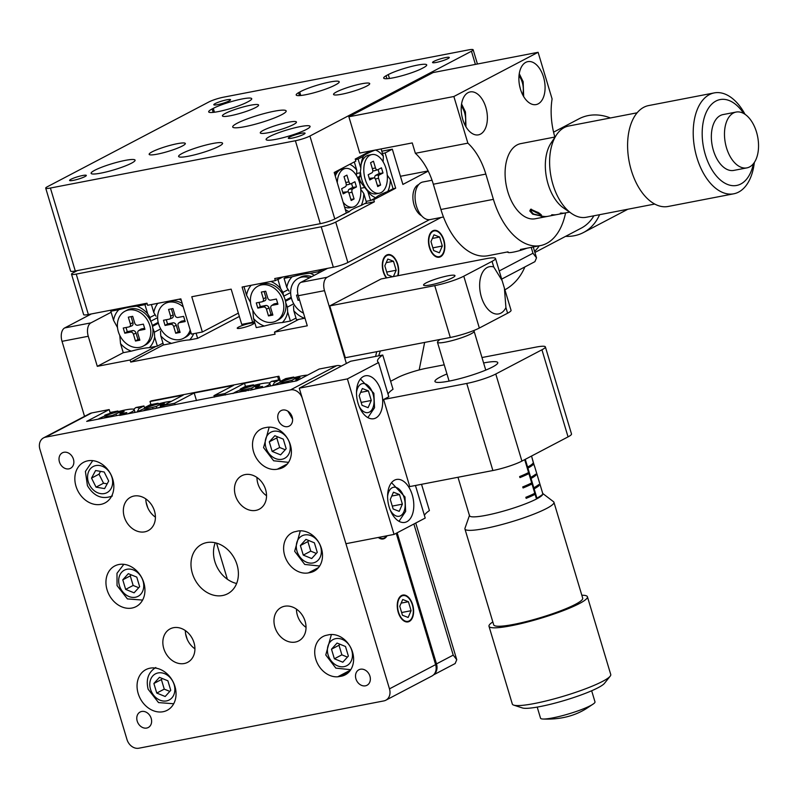 <?xml version="1.0" encoding="UTF-8"?>
<svg xmlns="http://www.w3.org/2000/svg" width="798" height="798" viewBox="0 0 798 798"><rect width="100%" height="100%" fill="white"/><g stroke="black" fill="none" stroke-linecap="round" stroke-linejoin="round"><path stroke-width="1.2" d="M182.353 146.004A18.883 2.643 -16.7 0 0 185.326 143.5A18.883 2.643 -16.7 0 0 172.079 144.847A18.883 2.643 -16.7 0 0 152.129 151.839A18.883 2.643 -16.7 0 0 149.156 154.353A18.883 2.643 -16.7 0 0 162.403 153.007A18.883 2.643 -16.7 0 0 182.353 146.004M255.619 107.55A18.883 2.643 -16.7 0 0 258.592 105.047A18.883 2.643 -16.7 0 0 245.345 106.393A18.883 2.643 -16.7 0 0 225.395 113.386A18.883 2.643 -16.7 0 0 222.423 115.9A18.883 2.643 -16.7 0 0 235.679 114.553A18.883 2.643 -16.7 0 0 255.619 107.55M366.741 86.094A18.883 2.643 -16.7 0 0 369.713 83.591A18.883 2.643 -16.7 0 0 356.467 84.937A18.883 2.643 -16.7 0 0 336.517 91.93A18.883 2.643 -16.7 0 0 333.544 94.443A18.883 2.643 -16.7 0 0 346.791 93.097A18.883 2.643 -16.7 0 0 366.741 86.094M293.474 124.558A18.883 2.643 -16.7 0 0 296.447 122.044A18.883 2.643 -16.7 0 0 283.2 123.391A18.883 2.643 -16.7 0 0 263.25 130.393A18.883 2.643 -16.7 0 0 260.278 132.897A18.883 2.643 -16.7 0 0 273.524 131.55A18.883 2.643 -16.7 0 0 293.474 124.558M281.774 114.663A27.91 3.91 -16.7 0 0 286.163 110.952A27.91 3.91 -16.7 0 0 266.582 112.937A27.91 3.91 -16.7 0 0 237.106 123.281A27.91 3.91 -16.7 0 0 232.707 126.992A27.91 3.91 -16.7 0 0 252.288 124.997A27.91 3.91 -16.7 0 0 281.774 114.663M389.444 78.463L388.277 74.573L386.062 75.76A21.865 3.062 -16.7 0 0 383.678 78.084A21.865 3.062 -16.7 0 0 398.022 76.768A21.865 3.062 -16.7 0 0 420.885 69.037L423.279 67.81A21.865 3.062 -16.7 0 0 426.721 64.907A21.865 3.062 -16.7 0 0 417.314 65.137A21.865 3.062 -16.7 0 0 388.277 74.573M300.756 95.491L299.719 92.049L298.572 92.658A21.865 3.062 -16.7 0 0 296.188 94.972A21.865 3.062 -16.7 0 0 311.529 93.416A21.865 3.062 -16.7 0 0 334.631 85.316L335.778 84.708A21.865 3.062 -16.7 0 0 339.22 81.805A21.865 3.062 -16.7 0 0 329.823 82.024A21.865 3.062 -16.7 0 0 299.719 92.049M242.323 98.922A21.865 3.062 -16.7 0 0 213.285 108.358L212.138 108.957A21.865 3.062 -16.7 0 0 208.687 111.87A21.865 3.062 -16.7 0 0 224.029 110.304A21.865 3.062 -16.7 0 0 247.131 102.204L248.288 101.595A21.865 3.062 -16.7 0 0 251.729 98.693A21.865 3.062 -16.7 0 0 242.323 98.922M84.957 176.587A8.748 1.227 -16.7 0 0 86.334 175.42A8.748 1.227 -16.7 0 0 80.199 176.049A8.748 1.227 -16.7 0 0 70.952 179.291A8.748 1.227 -16.7 0 0 69.576 180.448A8.748 1.227 -16.7 0 0 75.71 179.829A8.748 1.227 -16.7 0 0 84.957 176.587M229.186 100.887A8.748 1.227 -16.7 0 0 230.562 99.72A8.748 1.227 -16.7 0 0 224.418 100.349A8.748 1.227 -16.7 0 0 215.181 103.59A8.748 1.227 -16.7 0 0 213.804 104.747A8.748 1.227 -16.7 0 0 219.939 104.129A8.748 1.227 -16.7 0 0 229.186 100.887M447.917 58.653A8.748 1.227 -16.7 0 0 449.294 57.496A8.748 1.227 -16.7 0 0 443.159 58.114A8.748 1.227 -16.7 0 0 433.922 61.356A8.748 1.227 -16.7 0 0 432.546 62.523A8.748 1.227 -16.7 0 0 438.681 61.895A8.748 1.227 -16.7 0 0 447.917 58.653M303.689 134.353A8.748 1.227 -16.7 0 0 305.065 133.196A8.748 1.227 -16.7 0 0 298.931 133.815A8.748 1.227 -16.7 0 0 289.694 137.056A8.748 1.227 -16.7 0 0 288.317 138.224A8.748 1.227 -16.7 0 0 294.452 137.595A8.748 1.227 -16.7 0 0 303.689 134.353M131.471 163.201A22.952 3.222 -16.7 0 0 135.081 160.149A22.952 3.222 -16.7 0 0 118.982 161.785A22.952 3.222 -16.7 0 0 94.723 170.293A22.952 3.222 -16.7 0 0 91.112 173.346A22.952 3.222 -16.7 0 0 107.221 171.71A22.952 3.222 -16.7 0 0 131.471 163.201M218.971 146.313A22.952 3.222 -16.7 0 0 222.582 143.261A22.952 3.222 -16.7 0 0 206.473 144.897A22.952 3.222 -16.7 0 0 182.223 153.406A22.952 3.222 -16.7 0 0 178.602 156.458A22.952 3.222 -16.7 0 0 194.712 154.812A22.952 3.222 -16.7 0 0 218.971 146.313M306.462 129.416A22.952 3.222 -16.7 0 0 310.073 126.363A22.952 3.222 -16.7 0 0 293.963 128.009A22.952 3.222 -16.7 0 0 269.714 136.508A22.952 3.222 -16.7 0 0 266.103 139.56A22.952 3.222 -16.7 0 0 282.203 137.924A22.952 3.222 -16.7 0 0 306.462 129.416M45.705 188.148A10.933 1.536 -16.7 0 0 50.404 188.039L75.291 270.981A10.933 1.536 163.3 0 1 70.593 271.091L45.705 188.148A10.933 1.536 -16.7 0 1 47.431 186.702L208.966 101.915A10.933 1.536 -16.7 0 1 223.48 97.196L468.466 49.905A10.933 1.536 -16.7 0 1 473.164 49.785A10.933 1.536 -16.7 0 1 471.448 51.242L309.913 136.029L334.801 218.971A10.933 1.536 163.3 0 1 320.277 223.679L295.39 140.747A10.933 1.536 -16.7 0 0 309.913 136.029M370.611 150.972L355.22 159.051L355.838 161.126L334.202 172.478L346.332 212.906L334.801 218.971M75.291 270.981L320.277 223.679M50.404 188.039L295.39 140.747M299.45 95.6L298.572 92.658M386.95 78.703L386.062 75.76M144.747 531.847A18.883 15.162 -117.7 0 0 148.149 530.66A18.883 15.162 -117.7 0 0 153.745 508.925A18.883 15.162 -117.7 0 0 134.004 496.037A18.883 15.162 -117.7 0 0 130.603 497.224A18.883 15.162 -117.7 0 0 125.007 518.959A18.883 15.162 -117.7 0 0 144.747 531.847M255.869 510.391A18.883 15.162 -117.7 0 0 259.27 509.204A18.883 15.162 -117.7 0 0 264.866 487.468A18.883 15.162 -117.7 0 0 245.126 474.581A18.883 15.162 -117.7 0 0 241.724 475.768A18.883 15.162 -117.7 0 0 236.128 497.503A18.883 15.162 -117.7 0 0 255.869 510.391M295.37 642.061A18.883 15.162 -117.7 0 0 298.771 640.874A18.883 15.162 -117.7 0 0 304.367 619.138A18.883 15.162 -117.7 0 0 284.627 606.251A18.883 15.162 -117.7 0 0 281.225 607.438A18.883 15.162 -117.7 0 0 275.629 629.173A18.883 15.162 -117.7 0 0 295.37 642.061M184.258 663.517A18.883 15.162 -117.7 0 0 187.66 662.33A18.883 15.162 -117.7 0 0 193.256 640.595A18.883 15.162 -117.7 0 0 173.505 627.697A18.883 15.162 -117.7 0 0 170.104 628.894A18.883 15.162 -117.7 0 0 164.508 650.629A18.883 15.162 -117.7 0 0 184.258 663.517M222.632 595.517A27.91 22.404 -117.7 0 0 227.659 593.762A27.91 22.404 -117.7 0 0 235.929 561.632A27.91 22.404 -117.7 0 0 206.752 542.58A27.91 22.404 -117.7 0 0 201.724 544.336A27.91 22.404 -117.7 0 0 193.455 576.465A27.91 22.404 -117.7 0 0 222.632 595.517M352.536 652.116A21.865 17.556 -117.7 0 0 328.816 634.759L325.355 635.537A21.865 17.556 -117.7 0 0 323.13 636.475A21.865 17.556 -117.7 0 0 316.257 660.634A21.865 17.556 -117.7 0 0 337.734 676.804L341.255 676.235A21.865 17.556 -117.7 0 0 345.205 674.859A21.865 17.556 -117.7 0 0 352.536 652.116M321.434 548.435A21.865 17.556 -117.7 0 0 295.998 531.518L294.253 531.857A21.865 17.556 -117.7 0 0 292.018 532.795A21.865 17.556 -117.7 0 0 285.544 557.962A21.865 17.556 -117.7 0 0 308.407 572.894L310.153 572.555A21.865 17.556 -117.7 0 0 314.093 571.178A21.865 17.556 -117.7 0 0 321.434 548.435M290.332 444.765A21.865 17.556 -117.7 0 0 266.612 427.409L264.856 427.748A21.865 17.556 -117.7 0 0 260.916 429.125A21.865 17.556 -117.7 0 0 254.442 454.291A21.865 17.556 -117.7 0 0 277.305 469.214L279.051 468.875A21.865 17.556 -117.7 0 0 282.991 467.498A21.865 17.556 -117.7 0 0 290.332 444.765M68.927 468.865A8.748 7.022 -117.7 0 0 70.503 468.306A8.748 7.022 -117.7 0 0 73.097 458.242A8.748 7.022 -117.7 0 0 63.95 452.276A8.748 7.022 -117.7 0 0 62.374 452.825A8.748 7.022 -117.7 0 0 59.78 462.89A8.748 7.022 -117.7 0 0 68.927 468.865M365.424 685.821A8.748 7.022 -117.7 0 0 367 685.273A8.748 7.022 -117.7 0 0 369.594 675.208A8.748 7.022 -117.7 0 0 360.447 669.233A8.748 7.022 -117.7 0 0 358.871 669.781A8.748 7.022 -117.7 0 0 356.287 679.856A8.748 7.022 -117.7 0 0 365.424 685.821M146.692 728.055A8.748 7.022 -117.7 0 0 148.268 727.507A8.748 7.022 -117.7 0 0 150.852 717.432A8.748 7.022 -117.7 0 0 141.715 711.467A8.748 7.022 -117.7 0 0 140.139 712.015A8.748 7.022 -117.7 0 0 137.545 722.08A8.748 7.022 -117.7 0 0 146.692 728.055M409.314 621.442A13.666 7.92 79.1 0 0 412.945 605.832A13.666 7.92 79.1 0 0 402.84 595.069A13.666 7.92 79.1 0 0 401.544 595.527A13.666 7.92 79.1 0 0 397.913 611.138A13.666 7.92 79.1 0 0 408.017 621.901A13.666 7.92 79.1 0 0 409.314 621.442M378.292 537.463A13.666 7.92 79.1 0 0 383.14 538.959A13.666 7.92 79.1 0 0 384.437 538.5A13.666 7.92 79.1 0 0 387.07 535.767M100.867 504.376A22.952 18.434 -117.7 0 0 105.007 502.93A22.952 18.434 -117.7 0 0 111.81 476.496A22.952 18.434 -117.7 0 0 87.81 460.825A22.952 18.434 -117.7 0 0 83.67 462.271A22.952 18.434 -117.7 0 0 76.867 488.705A22.952 18.434 -117.7 0 0 100.867 504.376M131.979 608.046A22.952 18.434 -117.7 0 0 136.109 606.61A22.952 18.434 -117.7 0 0 142.912 580.176A22.952 18.434 -117.7 0 0 118.912 564.505A22.952 18.434 -117.7 0 0 114.772 565.952A22.952 18.434 -117.7 0 0 107.969 592.375A22.952 18.434 -117.7 0 0 131.979 608.046M163.081 711.726A22.952 18.434 -117.7 0 0 167.221 710.28A22.952 18.434 -117.7 0 0 174.024 683.856A22.952 18.434 -117.7 0 0 150.014 668.185A22.952 18.434 -117.7 0 0 145.874 669.622A22.952 18.434 -117.7 0 0 139.081 696.055A22.952 18.434 -117.7 0 0 163.081 711.726M287.669 426.631A8.748 7.022 -117.7 0 0 289.245 426.082A8.748 7.022 -117.7 0 0 291.829 416.017A8.748 7.022 -117.7 0 0 282.692 410.042A8.748 7.022 -117.7 0 0 281.115 410.591A8.748 7.022 -117.7 0 0 278.522 420.666A8.748 7.022 -117.7 0 0 287.669 426.631M292.577 419.1L287.888 411.189M43.571 437.873L89.725 413.643A10.933 8.778 62.3 0 1 91.69 412.955L45.536 437.184A10.933 8.778 -117.7 0 0 43.571 437.873A10.933 8.778 -117.7 0 0 39.9 449.234L126.992 739.537A10.933 8.778 -117.7 0 0 138.852 748.215L383.838 700.913A10.933 8.778 -117.7 0 0 385.813 700.225A10.933 8.778 -117.7 0 0 389.474 688.854L435.628 664.634A10.933 8.778 62.3 0 1 431.957 676.006L385.813 700.225M45.536 437.184L290.522 389.883A10.933 8.778 -117.7 0 1 302.382 398.561L389.474 688.854M396.227 533.283L435.628 664.634M290.522 389.883L336.676 365.664L319.18 369.035L296.676 380.846L119.61 415.419M336.676 365.664A10.933 8.778 62.3 0 1 341.305 366.132M145.834 498.91A18.883 15.162 -117.7 0 0 155.42 517.154M256.956 477.453A18.883 15.162 -117.7 0 0 266.532 495.708M296.457 609.123A18.883 15.162 -117.7 0 0 306.043 627.378M185.345 630.58A18.883 15.162 -117.7 0 0 194.921 648.824M215.251 542.79A27.91 22.404 -117.7 0 0 236.627 583.498M119.501 415.05L86.693 421.384L109.186 409.574L110.304 413.284M109.186 409.574L91.69 412.955M348.566 672.395L341.255 676.235M350.472 670.12L337.734 676.804M398.072 275.679A13.666 7.92 79.1 0 0 397.713 264.238A13.666 7.92 79.1 0 0 387.918 254.602A13.666 7.92 79.1 0 0 383.289 271.809A13.666 7.92 79.1 0 0 386.332 277.943M443.868 240.008A13.666 7.92 79.1 0 0 434.062 230.383A13.666 7.92 79.1 0 0 429.444 247.579A13.666 7.92 79.1 0 0 439.249 257.215A13.666 7.92 79.1 0 0 443.868 240.008M238.602 327.08A8.748 1.227 -16.7 0 0 237.225 328.237A8.748 1.227 -16.7 0 0 243.36 327.619A8.748 1.227 -16.7 0 0 252.597 324.377A8.748 1.227 -16.7 0 0 253.973 323.21A8.748 1.227 -16.7 0 0 247.839 323.838A8.748 1.227 -16.7 0 0 238.602 327.08M88.269 336.267L62.025 341.335A10.933 6.334 -100.9 0 1 64.688 327.938L90.932 322.871A10.933 6.334 79.1 0 0 88.269 336.267L97.296 366.332L130.104 359.998L130.722 362.073L275.091 334.202L274.472 332.128L307.28 325.793L298.262 295.729A10.933 6.334 -100.9 0 1 300.916 282.332L327.17 277.265L441.134 217.445M327.17 277.265A10.933 6.334 79.1 0 0 324.507 290.662L346.362 363.479M397.155 532.795L436.486 663.896L453.214 655.118L456.755 659.727L455.159 663.537L433.514 674.899M280.497 381.514L278.911 376.237L244.507 383.259L224.896 393.554L213.954 395.668L233.575 385.374L194.203 392.975L174.582 403.269L163.65 405.384L164.079 406.83M174.582 403.269L175.021 404.716M216.547 543.119L227.39 579.278M64.688 327.938L91.331 313.953M90.932 322.871L111.122 312.267M419.179 369.933L424.636 342.432M300.916 282.332L327.569 268.347M213.954 395.668L214.393 397.115M224.896 393.554L225.325 395.01M62.025 341.335L84.538 416.366M97.296 366.332L123.251 352.706L131.301 351.15C139.151 349.015 145.166 347.848 149.336 347.669A24.598 19.751 -117.7 0 0 154.652 337.015L154.373 332.217L160.707 328.896M130.104 359.998L156.069 346.372M130.722 362.073L163.48 344.876M274.472 332.128L298.701 319.409M277.754 376.846L278.692 379.958M244.507 383.259L245.445 386.372L240.378 389.025A24.598 3.451 -16.7 0 1 253.485 384.816L245.445 386.372M433.723 674.699A10.933 8.778 -117.7 0 0 436.486 663.896M278.911 376.237L151.171 400.895L150.014 401.504L150.952 404.616M194.203 392.975L196.478 400.576M163.65 405.384L183.261 395.09L150.014 401.504M501.693 279.11L534.909 261.664L536.515 257.854L532.974 253.245L531.219 247.37M421.603 215.779A16.399 9.496 -100.9 0 1 414.062 204.966A16.399 9.496 -100.9 0 1 418.701 184.577M429.504 219.659L347.858 262.512A10.933 1.536 163.3 0 1 333.345 267.23L274.721 278.542L275.34 280.617L242.093 287.041L252.667 322.292L241.734 324.397L231.161 289.145L191.779 296.746L202.363 331.998L191.42 334.113L180.847 298.861L147.6 305.285L146.982 303.21L88.359 314.522A10.933 1.536 163.3 0 1 83.65 314.641L71.521 274.203A10.933 1.536 -16.7 0 0 76.229 274.093L321.215 226.792A10.933 1.536 -16.7 0 0 335.729 222.073L347.858 262.512M364.526 203.69L374.382 201.794L373.763 199.719L395.678 188.208L385.105 152.957L392.317 149.176L402.89 184.428L428.227 171.131M374.382 201.794L335.729 222.073M77.396 270.572L73.246 272.756A10.933 1.536 -16.7 0 0 71.521 274.203M281.953 277.145L275.34 280.617M254.402 321.385L252.667 322.292M238.343 313.115L202.363 331.998M371.14 200.218L373.763 199.719M393.055 188.717L387.758 191.5A24.598 14.244 79.1 0 0 390.332 179.62L393.055 188.717L395.678 188.208M382.481 153.465L385.105 152.957M381.803 151.201L392.317 149.176M400.446 176.278L428.137 170.942M543.518 77.047A21.865 12.668 79.1 0 0 527.837 61.636A21.865 12.668 79.1 0 0 520.446 89.167A21.865 12.668 79.1 0 0 536.126 104.578A21.865 12.668 79.1 0 0 543.518 77.047M485.832 107.331A21.865 12.668 79.1 0 0 470.152 91.92A21.865 12.668 79.1 0 0 462.76 119.441A21.865 12.668 79.1 0 0 478.441 134.852A21.865 12.668 79.1 0 0 485.832 107.331M554.849 137.037A54.663 31.661 -100.9 0 1 552.096 98.952L538.101 52.299L453.872 96.508L467.867 143.161A54.663 31.661 -100.9 0 1 485.832 174.094L493.403 199.35A65.596 37.995 79.1 0 0 540.455 245.594A65.596 37.995 79.1 0 0 565.582 212.906M538.101 52.299L433.105 72.568L348.876 116.777L359.758 153.056L412.257 142.922L415.369 153.296A54.663 31.661 -100.9 0 1 433.334 184.228L440.915 209.495A65.596 37.995 79.1 0 0 487.957 255.729L508.027 251.849M453.872 96.508L348.876 116.777M467.867 143.161L415.369 153.296M524.885 266.931A65.596 52.668 62.3 0 1 504.905 289.804M336.357 171.351A24.598 14.244 79.1 0 0 335.828 172.747A24.598 14.244 79.1 0 0 335.08 175.4M354.302 161.924L356.806 170.273A24.598 14.244 79.1 0 0 349.753 164.318M356.806 170.273L356.556 174.832M345.315 209.525A24.598 14.244 79.1 0 0 349.325 211.669L343.938 214.173M361.215 205.425A24.598 14.244 79.1 0 0 363.788 193.545L366.521 202.642L361.215 205.425C354.362 208.079 350.402 210.153 349.325 211.669M360.985 189.575L363.788 193.545M343.03 214.642L344.018 214.453M359.309 181.974L360.337 181.774L358.781 176.587M357.514 177.485L359.748 177.056L360.846 168.149L358.112 159.051L363.419 156.268A24.598 14.244 79.1 0 0 362.362 158.812A24.598 14.244 79.1 0 0 360.846 168.149M363.419 156.268C364.496 154.762 368.457 152.677 375.309 150.024M381.125 148.937L383.349 156.348A24.598 14.244 79.1 0 0 375.369 150.044M383.349 156.348L383.12 161.854M367.828 191.43A24.598 14.244 79.1 0 0 368.925 192.797A24.598 14.244 79.1 0 0 375.858 197.744L370.561 200.527L367.828 191.43L360.337 181.774M387.758 191.5C380.905 194.143 376.935 196.228 375.858 197.744M366.142 201.375L370.561 200.527M356.576 173.495L360.596 172.717M355.379 159.58L358.112 159.051M387.269 175.231L390.332 179.62M360.646 188.298L365.025 187.45M359.499 182.582L361.295 182.233M279.569 379.788L274.502 382.442A24.598 3.451 -16.7 0 0 271.519 381.334L279.569 379.788L280.228 382.003M272.667 385.494L274.073 383.249M269.305 383.08L271.519 381.334M239.809 390.092L240.378 389.025M293.734 377.045A24.598 3.451 -16.7 0 0 280.627 381.264L285.694 378.601L293.734 377.045M280.058 382.322L280.627 381.264M152.757 327.928L154.373 332.217M119.78 335.379L120.528 343.609A24.598 19.751 -117.7 0 0 131.301 351.15M144.937 304.646L147.67 313.744A24.598 19.751 -117.7 0 0 136.897 306.203L144.937 304.646L147.071 303.529M110.812 311.23L118.852 309.684A24.598 19.751 -117.7 0 0 113.545 320.327L110.812 311.23L113.964 309.584M120.528 343.609L123.251 352.706M149.336 347.669L157.376 346.113L154.652 337.015M157.376 346.113L162.972 343.18M152.478 326.352L158.393 323.25M152.278 325.474L158.184 322.372M150.772 321.245L157.625 317.644M147.67 313.744L149.954 317.484L155.181 314.741M149.954 317.484L150.613 321.325M118.852 309.684C126.712 307.539 132.727 306.382 136.897 306.203M117.505 327.539L113.545 320.327M160.498 331.04L160.777 335.838A24.598 19.751 -117.7 0 0 171.54 343.379C179.4 341.245 185.415 340.078 189.585 339.898A24.598 19.751 -117.7 0 0 193.655 333.684M181.306 300.397A24.598 19.751 -117.7 0 0 179.061 299.21M157.834 303.3A24.598 19.751 -117.7 0 0 153.795 312.567L151.391 304.547M160.777 335.838L163.5 344.936L171.54 343.379M189.585 339.898L197.625 338.352L196.089 333.215M197.625 338.352L239.35 316.447M156.079 316.307L153.795 312.567M293.784 310.731A24.598 19.751 -117.7 0 0 304.557 318.282L296.517 319.828L293.784 310.731L293.514 305.933M314.322 275.29A24.598 19.751 -117.7 0 0 310.153 273.325L318.193 271.769L318.582 273.056M292.118 276.806A24.598 19.751 -117.7 0 0 286.801 287.46L284.068 278.362L292.118 276.806C300.058 274.652 306.073 273.485 310.153 273.325M289.085 291.2L286.801 287.46M288.956 275.799L284.068 278.362M323.08 269.215L318.193 271.769M285.774 302.821L287.39 307.12L287.659 311.918L290.392 321.015L282.342 322.562A24.598 19.751 -117.7 0 0 287.659 311.918M282.342 322.562C278.263 322.731 272.248 323.888 264.308 326.043L256.268 327.599L253.535 318.502A24.598 19.751 -117.7 0 0 264.308 326.043M253.535 318.502L252.796 310.282M277.076 279.709L277.943 279.539L280.677 288.637A24.598 19.751 -117.7 0 0 270.901 281.475M251.19 285.285A24.598 19.751 -117.7 0 0 246.552 295.23L243.989 286.672M282.831 276.976L277.943 279.539M293.714 303.799L287.39 307.12M295.988 318.073L290.392 321.015M250.512 302.442L246.552 295.23M288.198 289.634L282.961 292.377L283.629 296.228M280.677 288.637L282.961 292.377M290.642 292.547L283.779 296.148M291.19 297.265L285.285 300.367M291.41 298.143L285.494 301.245M143.949 405.963L138.882 408.626A24.598 3.451 -16.7 0 0 135.909 407.519L143.949 405.963L144.618 408.187M110.074 412.506L117.865 411A24.598 3.451 -16.7 0 0 104.767 415.209M146.104 502.191L147.8 507.827M185.615 633.861L187.301 639.497M138.463 409.424L137.156 412.027M133.685 409.254L135.909 407.519M158.114 403.229A24.598 3.451 -16.7 0 0 145.007 407.439L150.074 404.786L158.114 403.229M144.438 408.506L145.007 407.439M483.608 362.96A32.798 4.598 163.3 0 1 483.668 362.95A32.798 4.598 163.3 0 1 497.772 362.611A32.798 4.598 163.3 0 1 481.842 371.659A32.798 4.598 163.3 0 1 449.055 381.115A32.798 4.598 163.3 0 1 434.95 381.454A32.798 4.598 163.3 0 1 446.96 373.953M394.481 480.197A21.865 12.668 79.1 0 0 388.666 505.174A21.865 12.668 79.1 0 0 404.845 522.401A21.865 12.668 79.1 0 0 406.92 521.663A21.865 12.668 79.1 0 0 412.736 496.685A21.865 12.668 79.1 0 0 396.556 479.458A21.865 12.668 79.1 0 0 394.481 480.197M363.379 376.516A21.865 12.668 79.1 0 0 357.564 401.494A21.865 12.668 79.1 0 0 373.743 418.721A21.865 12.668 79.1 0 0 375.818 417.992A21.865 12.668 79.1 0 0 381.624 393.005A21.865 12.668 79.1 0 0 365.454 375.788A21.865 12.668 79.1 0 0 363.379 376.516M415.439 485.483L425.214 518.062L394.052 534.421L347.399 378.9L378.551 362.551L388.816 396.766L383.619 399.489L409.753 486.581L492.875 470.531L466.74 383.449L383.619 399.489M424.406 515.368A81.995 11.491 163.3 0 1 429.414 510.56L421.534 484.306M394.052 534.421L345.933 543.707L299.27 388.197L350.621 361.245L382.751 355.04A81.995 11.491 -16.7 0 0 377.564 361.384A81.995 11.491 -16.7 0 0 378.551 362.551M388.008 394.072A81.995 11.491 -16.7 0 1 393.015 389.254L382.751 355.04M299.27 388.197L347.399 378.9M466.74 383.449A21.865 3.062 -16.7 0 0 495.777 374.013L541.932 349.783A21.865 3.062 -16.7 0 0 545.373 346.881L571.508 433.972A21.865 3.062 163.3 0 1 568.056 436.875L521.912 461.094A21.865 3.062 163.3 0 1 492.875 470.531M545.373 346.881A21.865 3.062 -16.7 0 0 535.977 347.11L481.982 357.534M444.227 364.826L426.601 368.227A21.865 3.062 -16.7 0 0 397.564 377.654L390.631 381.294M452.386 277.824A16.399 2.294 163.3 0 1 435.07 283.908A16.399 2.294 163.3 0 1 423.558 285.076A16.399 2.294 163.3 0 1 426.142 282.891A16.399 2.294 163.3 0 1 443.469 276.816A16.399 2.294 163.3 0 1 454.97 275.649A16.399 2.294 163.3 0 1 452.386 277.824M487.219 267.5A24.05 13.935 79.1 0 0 480.825 294.981A24.05 13.935 79.1 0 0 498.62 313.923A24.05 13.935 79.1 0 0 500.905 313.125A24.05 13.935 79.1 0 0 505.922 307.599L504.396 288.108L502.151 280.647L493.733 266.971A24.05 13.935 79.1 0 0 489.503 266.702A24.05 13.935 79.1 0 0 487.219 267.5M450.301 337.474L434.75 285.634L329.754 305.903L381.095 278.961L486.092 258.692A21.865 3.062 -16.7 0 1 495.498 258.462A21.865 3.062 -16.7 0 1 492.057 261.365L463.788 276.198L479.339 328.038A21.865 3.062 163.3 0 1 450.301 337.474L345.305 357.743L329.754 305.903M434.75 285.634A21.865 3.062 -16.7 0 0 463.788 276.198M504.645 288.956L511.049 310.302A21.865 3.062 163.3 0 1 507.608 313.205L479.339 328.038M555.079 136.997L520.765 143.62A38.264 22.164 79.1 0 0 507.827 191.789A38.264 22.164 79.1 0 0 535.278 218.752L547.089 216.477A38.264 22.164 79.1 0 0 547.528 216.388M569.592 212.128L565.463 212.926A38.264 22.164 -100.9 0 1 561.164 213.036L560.286 213.206A38.264 22.164 79.1 0 0 564.585 213.096L556.715 214.622A38.264 22.164 -100.9 0 1 552.415 214.732L551.538 214.901A38.264 22.164 79.1 0 0 555.837 214.782L547.967 216.308A38.264 22.164 -100.9 0 1 541.702 216.019L540.835 216.188A38.264 22.164 79.1 0 0 547.089 216.477M538.959 212.946L541.393 214.921L540.136 215.769L532.665 214.153L529.782 210.961L530.75 209.236L538.959 212.946M539.977 215.241L540.136 215.769M532.356 213.136L532.665 214.153M531.488 209.206L531.817 210.313L531.109 211.49L533.493 213.994L539.348 215.46L539.927 214.433L531.817 210.313M537.852 212.208L538.121 213.096M539.608 213.375L540.206 214.812L539.817 213.515M524.705 459.638L528.575 472.546A38.264 5.367 163.3 0 1 519.638 476.566L519.947 477.603A38.264 5.367 -16.7 0 0 528.884 473.583L531.687 482.91A38.264 5.367 163.3 0 1 522.74 486.93L523.059 487.967A38.264 5.367 -16.7 0 0 531.997 483.947L534.79 493.274A38.264 5.367 163.3 0 1 525.852 497.304L526.161 498.341A38.264 5.367 -16.7 0 0 535.109 494.311L536.505 498.979M541.992 495.428L541.832 494.91A38.264 5.367 163.3 0 1 536.924 498.161L534.131 488.825A38.264 5.367 -16.7 0 0 539.029 485.583L538.72 484.546A38.264 5.367 163.3 0 1 533.812 487.787L531.019 478.461A38.264 5.367 -16.7 0 0 535.927 475.219L535.608 474.182A38.264 5.367 163.3 0 1 530.71 477.423L527.907 468.097A38.264 5.367 -16.7 0 0 533.363 464.217L533.044 463.179A38.264 5.367 163.3 0 1 527.598 467.059L525.274 459.329M534.431 466.062L532.196 458.601M533.992 493.683L534.231 494.481L535.109 494.311M534.869 494.361L534.57 493.393M536.296 498.281L536.924 498.161M533.493 488.955L534.131 488.825M530.879 483.319L531.119 484.117L531.997 483.947M531.757 483.997L531.468 483.019M533.184 487.917L533.812 487.787M530.381 478.581L531.019 478.461M527.777 472.945L528.017 473.743L528.884 473.583M528.645 473.623L528.356 472.655M530.072 477.543L530.71 477.423M527.279 468.217L527.907 468.097M526.959 467.179L527.598 467.059M527.069 467.518L533.363 464.217M519.857 477.304L525.752 473.922M525.822 474.172L528.017 473.743M530.181 477.882L534.73 474.93M534.879 475.418L535.927 475.219M522.969 487.668L528.865 484.296M528.934 484.536L531.119 484.117M533.283 488.256L537.842 485.304M537.992 485.783L539.029 485.583M526.072 498.042L531.977 494.66M532.047 494.91L534.231 494.481M536.396 498.62L540.954 495.668M533.323 463.159L534.221 465.124M532.485 459.588L533.473 463.129M473.174 330.781A36.209 36.209 0 0 1 473.453 330.841A19.132 2.683 163.3 0 1 474.112 331.29A19.132 2.683 163.3 0 1 472.007 333.325A19.132 2.683 163.3 0 1 451.758 340.696A19.132 2.683 163.3 0 1 437.464 342.282A19.132 2.683 163.3 0 1 437.763 341.554A36.209 36.209 0 0 1 439.788 339.509M469.553 515.159A38.264 5.367 -16.7 0 0 469.523 515.737A38.264 5.367 -16.7 0 0 498.122 512.565A38.264 5.367 -16.7 0 0 538.63 497.822A38.264 5.367 -16.7 0 0 542.82 493.743A38.264 5.367 -16.7 0 0 542.48 493.284M591.657 690.759L594.989 701.851A28.419 3.98 163.3 0 1 593.642 703.726A28.419 3.98 163.3 0 1 591.867 704.883A28.419 3.98 163.3 0 1 566.64 714.499A28.419 3.98 163.3 0 1 542.69 719.008A28.419 3.98 163.3 0 1 540.535 718.19L537.204 707.098M581.832 595.228A51.381 7.202 163.3 0 1 587.428 596.764L610.749 674.519A51.381 7.202 163.3 0 1 610.191 676.175L604.495 683.317A43.73 6.125 163.3 0 1 600.186 686.559A43.73 6.125 163.3 0 1 558.001 702.31A43.73 6.125 163.3 0 1 522.391 707.946L513.712 705.123A51.381 7.202 163.3 0 1 512.326 704.045L488.994 626.29A51.381 7.202 163.3 0 1 492.825 621.931M610.191 676.175A51.381 7.202 163.3 0 1 605.123 679.986A51.381 7.202 163.3 0 1 555.558 698.499A51.381 7.202 163.3 0 1 513.712 705.123M587.428 596.764A51.381 7.202 163.3 0 1 581.792 602.231A51.381 7.202 163.3 0 1 527.398 622.031A51.381 7.202 163.3 0 1 488.994 626.29M542.74 493.483L553.523 501.713A46.464 6.514 163.3 0 1 553.942 502.271A46.464 6.514 163.3 0 1 548.844 507.219A46.464 6.514 163.3 0 1 499.658 525.124A46.464 6.514 163.3 0 1 464.935 528.974A46.464 6.514 163.3 0 1 464.975 528.276L469.443 515.478M553.942 502.271L582.71 598.181A46.464 6.514 163.3 0 1 577.622 603.118A46.464 6.514 163.3 0 1 528.426 621.024A46.464 6.514 163.3 0 1 493.713 624.874L464.935 528.974M432.037 180.238L422.9 181.994A19.132 11.082 79.1 0 0 415.359 201.166A19.132 11.082 79.1 0 0 428.127 219.64A19.132 11.082 79.1 0 0 430.152 219.57L443.469 216.996M736.125 112.059L722.998 114.593A28.419 16.469 79.1 0 0 711.796 143.081A28.419 16.469 79.1 0 0 730.759 170.513A28.419 16.469 79.1 0 0 733.771 170.413L746.898 167.879A28.419 16.469 79.1 0 0 758.1 139.401A28.419 16.469 79.1 0 0 739.138 111.959A28.419 16.469 79.1 0 0 736.125 112.059A28.419 16.469 79.1 0 0 724.923 140.548A28.419 16.469 79.1 0 0 743.886 167.979A28.419 16.469 79.1 0 0 746.898 167.879M743.706 113.496A43.73 25.327 79.1 0 0 724.734 99.411A43.73 25.327 79.1 0 0 702.43 139.451A43.73 25.327 79.1 0 0 732.035 185.605A43.73 25.327 79.1 0 0 753.412 163.73M745.053 114.323A51.381 29.765 79.1 0 0 719.726 92.718A51.381 29.765 79.1 0 0 714.27 92.897A51.381 29.765 79.1 0 0 694.021 144.378A51.381 29.765 79.1 0 0 728.295 193.984A51.381 29.765 79.1 0 0 733.751 193.804A51.381 29.765 79.1 0 0 754.339 162.453M714.27 92.897L648.654 105.565A51.381 29.765 79.1 0 0 628.405 157.046A51.381 29.765 79.1 0 0 662.679 206.652A51.381 29.765 79.1 0 0 668.125 206.473L733.751 193.804M637.103 112.807L568.655 126.024A46.464 26.913 79.1 0 0 556.455 134.932A46.464 26.913 79.1 0 0 571.627 213.535A46.464 26.913 79.1 0 0 581.333 217.435A46.464 26.913 79.1 0 0 586.261 217.265L654.719 204.049M571.627 213.535L563.468 207.919A38.264 22.164 -100.9 0 1 550.969 143.181L556.455 134.932M627.787 209.246A51.381 41.257 62.3 0 1 626.789 209.794L583.518 232.507A51.381 41.257 62.3 0 1 565.632 236.338M599.577 214.692A51.381 41.257 62.3 0 1 583.518 232.507M539.258 245.824A46.464 37.306 62.3 0 1 534.57 251.37M593.872 215.789A46.464 37.306 62.3 0 1 581.233 228.148L534.899 252.467M553.573 132.169L579.029 118.802A51.381 41.257 62.3 0 1 610.4 117.964M309.544 277.804A19.681 15.8 -117.7 0 0 298.213 278.382A19.681 15.8 -117.7 0 0 291.609 298.841A19.681 15.8 -117.7 0 0 303.479 313.115M311.709 276.667A19.681 15.8 -117.7 0 0 300.377 277.245L298.213 278.382M298.023 294.861L296.517 295.15L298.073 300.337L299.559 300.048M299.4 299.499L298.073 300.337M276.248 320.996L278.412 319.858A19.681 15.8 -117.7 0 0 285.016 299.4A19.681 15.8 -117.7 0 0 260.128 285.016L257.963 286.143A19.681 15.8 -117.7 0 0 251.36 306.612A19.681 15.8 -117.7 0 0 276.248 320.996A19.681 15.8 -117.7 0 0 282.851 300.527A19.681 15.8 -117.7 0 0 257.963 286.143M277.943 304.218L276.387 299.041L270.702 300.138A2.733 2.195 62.3 0 1 267.739 297.963L265.714 291.23L261.345 292.068L263.36 298.811A2.733 2.195 62.3 0 1 262.263 301.734A2.733 2.195 62.3 0 1 261.953 301.824L256.268 302.921L257.824 308.108L263.51 307.011A2.733 2.195 62.3 0 1 266.472 309.175L268.497 315.918L272.876 315.07L270.851 308.337A2.733 2.195 62.3 0 1 271.589 305.594A2.733 2.195 62.3 0 1 272.258 305.315L277.943 304.218M271.589 305.594L273.734 304.128A3.042 2.444 62.3 0 1 274.482 303.819L277.644 303.21M259.041 302.392L260.288 306.562L265.734 305.504A3.042 2.444 62.3 0 1 269.026 307.918L270.961 314.372L272.567 314.063M270.961 314.372L268.497 315.918M260.288 306.562L257.824 308.108M264.108 291.539L265.914 297.554A3.042 2.444 62.3 0 1 264.687 300.806A3.042 2.444 62.3 0 1 264.347 300.906M183.291 307.011A19.681 15.8 -117.7 0 0 165.196 303.479A19.681 15.8 -117.7 0 0 158.593 323.948A19.681 15.8 -117.7 0 0 183.49 338.332L185.655 337.195A19.681 15.8 -117.7 0 0 190.852 332.217M183.49 338.332A19.681 15.8 -117.7 0 0 190.193 330.023M182.223 303.449A19.681 15.8 -117.7 0 0 167.361 302.342L165.196 303.479M185.186 321.554L183.63 316.367L177.944 317.464A2.733 2.195 62.3 0 1 174.971 315.3L172.957 308.557L168.578 309.405L170.602 316.148A2.733 2.195 62.3 0 1 169.495 319.07A2.733 2.195 62.3 0 1 169.186 319.16L163.5 320.257L165.056 325.444L170.742 324.347A2.733 2.195 62.3 0 1 173.715 326.512L175.73 333.255L180.109 332.407L178.084 325.664A2.733 2.195 62.3 0 1 178.822 322.931A2.733 2.195 62.3 0 1 179.5 322.651L185.186 321.554M178.822 322.931L180.966 321.464A3.042 2.444 62.3 0 1 181.715 321.155L184.877 320.537M166.273 319.719L167.52 323.888L172.967 322.841A3.042 2.444 62.3 0 1 176.258 325.255L178.193 331.699L179.799 331.389M178.193 331.699L175.73 333.255M167.52 323.888L165.056 325.444M171.351 308.866L173.156 314.881A3.042 2.444 62.3 0 1 171.919 318.143A3.042 2.444 62.3 0 1 171.59 318.232M143.241 346.103L145.406 344.965A19.681 15.8 -117.7 0 0 152.009 324.497A19.681 15.8 -117.7 0 0 127.111 310.113L124.947 311.25A19.681 15.8 -117.7 0 0 118.343 331.719A19.681 15.8 -117.7 0 0 143.241 346.103A19.681 15.8 -117.7 0 0 149.844 325.634A19.681 15.8 -117.7 0 0 124.947 311.25M144.937 329.325L143.381 324.138L137.695 325.235A2.733 2.195 62.3 0 1 134.722 323.07L132.707 316.327L128.328 317.175L130.353 323.918A2.733 2.195 62.3 0 1 129.246 326.841A2.733 2.195 62.3 0 1 128.947 326.931L123.251 328.028L124.807 333.215L130.503 332.108A2.733 2.195 62.3 0 1 133.466 334.282L135.48 341.025L139.859 340.177L137.835 333.434A2.733 2.195 62.3 0 1 138.573 330.701A2.733 2.195 62.3 0 1 139.251 330.422L144.937 329.325M138.573 330.701L140.727 329.235A3.042 2.444 62.3 0 1 141.465 328.926L144.628 328.307M126.024 327.489L127.281 331.659L132.717 330.611A3.042 2.444 62.3 0 1 136.019 333.025L137.954 339.469L139.56 339.16M137.954 339.469L135.48 341.025M127.281 331.659L124.807 333.215M131.101 316.636L132.907 322.651A3.042 2.444 62.3 0 1 131.68 325.913A3.042 2.444 62.3 0 1 131.341 326.003M359.05 177.186A10.663 6.175 79.1 0 0 359.459 178.862A10.663 6.175 79.1 0 0 360.746 181.974M360.596 172.747A19.681 11.401 79.1 0 0 361.923 179.969A19.681 11.401 79.1 0 0 366.98 189.645A19.681 11.401 79.1 0 0 376.038 193.844L379.319 193.206A19.681 11.401 79.1 0 0 385.973 168.438A19.681 11.401 79.1 0 0 371.858 154.563A19.681 11.401 79.1 0 0 365.205 179.341A19.681 11.401 79.1 0 0 379.319 193.206M371.858 154.563L368.576 155.201A19.681 11.401 79.1 0 0 361.723 162.463A19.681 11.401 79.1 0 0 361.035 165.016M383 172.996L381.444 167.809L377.693 169.784A2.733 1.586 -100.9 0 1 377.514 169.854A2.733 1.586 -100.9 0 1 375.479 167.949L373.454 161.206L370.571 162.722L372.586 169.455A2.733 1.586 -100.9 0 1 371.928 172.807L368.177 174.772L369.733 179.959L373.484 177.994A2.733 1.586 -100.9 0 1 373.813 177.884A2.733 1.586 -100.9 0 1 375.698 179.829L377.723 186.562L380.606 185.056L378.581 178.313A2.733 1.586 -100.9 0 1 379.25 174.962L383 172.996L379.25 173.465L378.082 169.575M374.741 178.233A3.042 1.756 -100.9 0 1 375.659 175.351L379.25 173.465M377.384 185.455L380.606 185.056M369.344 178.662L369.893 178.373A3.042 1.756 -100.9 0 1 370.272 178.263A3.042 1.756 -100.9 0 1 370.661 178.293M377.314 169.884L374.282 170.742A3.042 1.756 -100.9 0 1 374.082 170.822A3.042 1.756 -100.9 0 1 372.766 170.383M344.546 206.931A19.681 11.401 79.1 0 0 349.494 207.769L352.776 207.131A19.681 11.401 79.1 0 0 359.429 182.363A19.681 11.401 79.1 0 0 345.315 168.498A19.681 11.401 79.1 0 0 337.275 182.702M343.13 202.223A19.681 11.401 79.1 0 0 352.776 207.131M345.315 168.498L342.043 169.126A19.681 11.401 79.1 0 0 335.29 176.099M356.457 186.922L354.911 181.744L351.16 183.71A2.733 1.586 -100.9 0 1 350.97 183.779A2.733 1.586 -100.9 0 1 348.935 181.874L346.911 175.131L344.028 176.647L346.053 183.39A2.733 1.586 -100.9 0 1 345.384 186.732L341.634 188.707L343.19 193.884L346.94 191.919A2.733 1.586 -100.9 0 1 347.28 191.819A2.733 1.586 -100.9 0 1 349.165 193.754L351.18 200.498L354.073 198.981L352.048 192.238A2.733 1.586 -100.9 0 1 352.716 188.897L356.457 186.922L352.716 187.39L351.549 183.5M348.207 192.158A3.042 1.756 -100.9 0 1 349.125 189.276L352.716 187.39M350.851 199.38L354.073 198.981M342.801 192.597L343.359 192.308A3.042 1.756 -100.9 0 1 343.729 192.188A3.042 1.756 -100.9 0 1 344.128 192.218M350.781 183.819L347.738 184.677A3.042 1.756 -100.9 0 1 347.539 184.757A3.042 1.756 -100.9 0 1 346.232 184.308M307.579 375.13A19.681 2.753 -16.7 0 0 301.594 375.918A19.681 2.753 -16.7 0 0 274.033 385.215M299.739 379.24L295.859 379.788L300.038 377.464L295.659 378.302L291.908 380.277L282.592 382.551L279.709 384.067L286.273 382.86M292.916 381.574L296.856 380.756M296.058 379.559L295.659 378.302M282.881 383.449L282.592 382.551M264.896 386.98A19.681 2.753 -16.7 0 0 269.814 383.479A19.681 2.753 -16.7 0 0 261.355 383.688A19.681 2.753 -16.7 0 0 233.016 393.524M250.382 390.172L259.589 387.948L262.472 386.431L255.609 387.559L259.789 385.235L255.41 386.072L251.659 388.047L242.343 390.322L239.46 391.838L245.993 391.02M255.809 387.329L255.41 386.072M242.632 391.219L242.343 390.322M171.351 401.334A19.681 2.753 -16.7 0 0 165.984 402.092A19.681 2.753 -16.7 0 0 137.645 411.938M163.69 405.504L160.238 405.973L164.418 403.638L160.049 404.486L156.298 406.451L146.982 408.736L144.089 410.242L150.632 409.424M155.012 408.576L163.959 406.411M160.438 405.743L160.049 404.486M147.261 409.633L146.982 408.736M127.75 413.843A19.681 2.753 -16.7 0 0 134.194 409.663A19.681 2.753 -16.7 0 0 125.735 409.863A19.681 2.753 -16.7 0 0 98.174 419.169M117.047 415.529L123.969 414.132L126.852 412.616L119.989 413.743L124.169 411.409L119.8 412.257L112.418 415.409L106.733 416.506L103.85 418.012L110.413 416.805M120.199 413.514L119.8 412.257M107.012 417.404L106.733 416.506M165.186 696.504L170.752 690.36L167.879 680.784L159.44 677.352L153.884 683.487L156.757 693.063L165.186 696.504M162.313 678.519L161.386 679.557L164.258 689.133L169.814 691.397M164.258 689.133L156.757 693.063M161.386 679.557L153.884 683.487M134.084 592.824L139.65 586.69L136.777 577.114L128.338 573.672L122.772 579.817L125.655 589.393L134.084 592.824M131.211 574.839L130.274 575.877L133.146 585.453L138.712 587.717M133.146 585.453L125.655 589.393M130.274 575.877L122.772 579.817M104.608 488.605L108.688 481.034L104.179 471.997L95.61 470.531L91.531 478.112L96.039 487.149L104.608 488.605M100.538 471.379L99.032 474.172L103.541 483.219L107.181 483.837M103.541 483.219L96.039 487.149M99.032 474.172L91.531 478.112M342.811 662.21L348.367 656.076L345.494 646.5L337.055 643.058L331.499 649.203L334.372 658.779L342.811 662.21M339.928 644.225L339 645.263L341.873 654.839L347.429 657.103M341.873 654.839L334.372 658.779M339 645.263L331.499 649.203M311.699 558.54L317.265 552.396L314.392 542.82L305.953 539.378L300.387 545.523L303.27 555.099L311.699 558.54M308.826 540.555L307.888 541.583L310.761 551.159L316.327 553.433M310.761 551.159L303.27 555.099M307.888 541.583L300.387 545.523M280.597 454.86L286.163 448.715L283.29 439.139L274.851 435.708L269.285 441.843L272.158 451.419L280.597 454.86M277.724 436.875L276.786 437.912L279.659 447.488L285.225 449.753M279.659 447.488L272.158 451.419M276.786 437.912L269.285 441.843M399.2 511.348L402.382 504.146L399.509 494.561L393.454 492.196L390.272 499.408L393.145 508.984L399.2 511.348M391.748 496.057L399.509 494.561M392.277 506.092L402.382 504.146M368.097 407.678L371.269 400.466L368.397 390.89L362.352 388.516L359.17 395.728L362.043 405.314L368.097 407.678M360.646 392.387L368.397 390.89M361.175 402.411L371.269 400.466M520.426 89.097L519.578 85.645M462.74 119.381L461.882 115.919M429.733 247.43A13.117 7.601 79.1 0 0 436.795 256.517A13.117 7.601 79.1 0 0 443.708 251.839A13.117 7.601 79.1 0 0 443.578 240.158A13.117 7.601 79.1 0 0 440.207 233.714A13.117 7.601 79.1 0 0 431.02 233.016A13.117 7.601 79.1 0 0 429.733 247.43M439.349 252.776L442.331 246.013L439.638 237.036L433.962 234.821L430.98 241.575L433.673 250.552L439.349 252.776M432.366 238.442L439.638 237.036M432.865 247.839L442.331 246.013M397.653 275.759A13.117 7.601 79.1 0 0 397.424 264.387A13.117 7.601 79.1 0 0 394.052 257.934A13.117 7.601 79.1 0 0 384.875 257.235A13.117 7.601 79.1 0 0 383.579 271.649A13.117 7.601 79.1 0 0 386.751 277.864M393.384 276.587L396.177 270.243L393.484 261.255L387.808 259.041L384.826 265.804L387.519 274.781L392.546 276.746M386.212 262.662L393.484 261.255M386.711 272.068L396.177 270.243M398.511 612.116A13.117 7.601 79.1 0 0 405.574 621.203A13.117 7.601 79.1 0 0 412.486 616.525A13.117 7.601 79.1 0 0 412.357 604.854A13.117 7.601 79.1 0 0 408.985 598.4A13.117 7.601 79.1 0 0 399.798 597.702A13.117 7.601 79.1 0 0 398.511 612.116M408.127 617.462L411.1 610.699L408.406 601.722L402.741 599.507L399.758 606.261L402.451 615.248L408.127 617.462M401.135 603.128L408.406 601.722M401.633 612.535L411.1 610.699M378.87 537.353A13.117 7.601 79.1 0 0 386.491 535.877M526.899 248.208A13.117 1.835 163.3 0 1 508.077 252.437L507.239 252.008M214.453 112.239L213.285 108.358M475.399 64.399L471.448 51.242M213.166 112.398L212.138 108.957M286.362 465.044L279.051 468.875M287.39 463.917L277.305 469.214M317.464 568.715L310.153 572.555M318.502 567.597L308.407 572.894M453.214 655.118L413.883 524.007M375.619 356.417A65.596 37.995 -100.9 0 1 376.766 351.669M499.239 270.951L532.974 253.245M324.507 290.662L298.262 295.729M76.229 274.093L88.359 314.522M333.345 267.23L321.215 226.792M485.832 174.094L433.334 184.228M493.403 199.35L440.915 209.495M568.056 436.875L541.932 349.783M495.777 374.013L521.912 461.094M507.608 313.205L505.922 307.599M493.733 266.971L492.057 261.365M274.482 303.819L272.258 305.315M269.026 307.918L266.472 309.175M265.734 305.504L263.51 307.011M265.914 297.554L263.36 298.811M181.715 321.155L179.5 322.651M176.258 325.255L173.715 326.512M172.967 322.841L170.742 324.347M173.156 314.881L170.602 316.148M141.465 328.926L139.251 330.422M136.019 333.025L133.466 334.282M132.717 330.611L130.503 332.108M132.907 322.651L130.353 323.918M375.659 175.351L379.25 174.962M375.349 178.981L378.581 178.313M369.893 178.373L373.484 177.994M372.327 168.597L375.479 167.949M349.125 189.276L352.716 188.897M348.806 192.917L352.048 192.238M343.359 192.308L346.94 191.919M345.793 182.523L348.935 181.874M297.235 380.556L297.036 379.758M288.527 382.422L288.278 381.454M292.417 381.673L291.908 380.277M257.016 388.446L256.786 387.529M248.378 390.551L248.038 389.225M252.188 389.484L251.659 388.047M161.645 406.86L161.415 405.943M153.007 408.965L152.667 407.638M156.817 407.898L156.298 406.451M121.396 414.631L121.166 413.713M112.668 416.376L112.418 415.409M116.558 415.618L116.049 414.222M150.503 689.203A14.763 11.85 -117.7 0 0 166.513 700.923A14.763 11.85 -117.7 0 0 174.134 684.644A14.763 11.85 -117.7 0 0 158.114 672.933A14.763 11.85 -117.7 0 0 150.503 689.203M119.401 585.533A14.763 11.85 -117.7 0 0 135.411 597.243A14.763 11.85 -117.7 0 0 143.022 580.964A14.763 11.85 -117.7 0 0 127.012 569.253A14.763 11.85 -117.7 0 0 119.401 585.533M89.436 484.735A14.763 11.85 -117.7 0 0 106.693 492.785A14.763 11.85 -117.7 0 0 110.782 474.411A14.763 11.85 -117.7 0 0 93.526 466.361A14.763 11.85 -117.7 0 0 89.436 484.735M328.118 654.919A14.763 11.85 -117.7 0 0 344.128 666.629A14.763 11.85 -117.7 0 0 351.748 650.36A14.763 11.85 -117.7 0 0 335.739 638.639A14.763 11.85 -117.7 0 0 328.118 654.919M297.016 551.238A14.763 11.85 -117.7 0 0 313.025 562.959A14.763 11.85 -117.7 0 0 320.636 546.68A14.763 11.85 -117.7 0 0 304.627 534.959A14.763 11.85 -117.7 0 0 297.016 551.238M265.914 447.558A14.763 11.85 -117.7 0 0 281.923 459.279A14.763 11.85 -117.7 0 0 289.534 443A14.763 11.85 -117.7 0 0 273.524 431.289A14.763 11.85 -117.7 0 0 265.914 447.558M390.192 509.942A14.763 8.549 79.1 0 0 401.673 514.969A14.763 8.549 79.1 0 0 404.117 497.683A14.763 8.549 79.1 0 0 394.86 487.209A14.763 8.549 79.1 0 0 387.589 496.486M359.09 406.262A14.763 8.549 79.1 0 0 370.571 411.299A14.763 8.549 79.1 0 0 373.005 394.013A14.763 8.549 79.1 0 0 363.748 383.529A14.763 8.549 79.1 0 0 356.487 392.806M522.66 94.753A14.763 8.549 79.1 0 0 522.271 82.394A14.763 8.549 79.1 0 0 518.999 75.77M464.975 125.027A14.763 8.549 79.1 0 0 464.586 112.678A14.763 8.549 79.1 0 0 461.304 106.054M477.433 64.01L473.164 49.785M533.254 246.981L536.515 257.854M380.317 350.99L378.681 355.828M456.755 659.727L415.748 523.029M540.455 245.594L520.386 249.465M501.912 279.849L495.498 258.462M530.461 209.325L531.109 211.49M457.982 477.264L469.523 515.737M531.518 456.057L532.406 459.03M534.57 466.251L542.82 493.743M534.062 465.254L532.705 460.027M437.464 342.282L449.104 381.105M542.69 719.008C559.368 719.746 573.832 716.325 586.081 708.764L593.642 703.726M474.112 331.29L485.753 370.112M262.263 301.734L264.687 300.806M169.495 319.07L171.919 318.143M129.246 326.841L131.68 325.913M364.556 186.832L366.98 189.645M373.813 177.884L370.272 178.263M377.514 169.854L374.082 170.822M361.135 164.198L361.723 162.463M347.28 191.819L343.729 192.188M350.97 183.779L347.539 184.757M295.859 379.788L296.108 380.895M270.542 385.893L269.814 383.479M255.609 387.559L255.859 388.666M160.238 405.973L160.488 407.08M135.032 412.436L134.194 409.663M119.989 413.743L120.239 414.85M155.8 667.507C148.318 672.225 145.765 679.477 148.159 689.263L158.523 702.589L173.705 703.756M123.83 564.326L116.987 573.303L117.047 585.582L127.411 598.909L142.593 600.076M92.728 460.646L85.406 471.438L87.431 485.663C93.905 496.386 102.224 499.817 112.388 495.967M331.399 634.49L325.774 654.968L335.848 668.125L350.751 669.702M300.297 530.81L294.661 551.298L304.736 564.445L319.639 566.021M269.185 427.139L263.559 447.618L273.634 460.775L288.537 462.351M399 521.293L405.633 511.408L404.975 496.964L391.539 482.67M367.888 417.613L374.531 407.728L373.873 393.284L360.437 378.99M523.678 96.588L523.139 81.665L519.259 73.685M465.982 126.872L465.443 111.949L461.563 103.959"/></g></svg>
